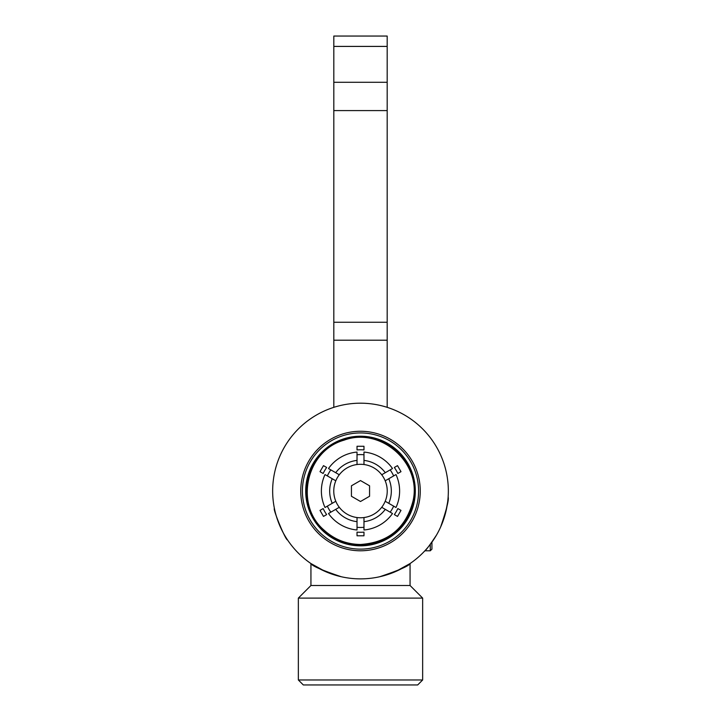 <?xml version="1.0" encoding="UTF-8"?>
<svg xmlns="http://www.w3.org/2000/svg" width="721" height="721" viewBox="0 0 721 721"><rect width="100%" height="100%" fill="white"/><g stroke="black" fill="none" stroke-linecap="round" stroke-linejoin="round"><path stroke-width="1.08" d="M387.186 407.338L387.186 36.05L333.814 36.05L333.814 407.338M445.308 513.911C447.552 503.267 448.498 497.634 448.138 496.994C449.057 499.599 446.551 509.612 440.621 527.042M436.304 535.415L434.384 538.542M424.354 551.358C425.823 550.493 429.878 545.058 436.502 535.072M274.395 508.431C272.52 508.503 285.732 540.669 287.517 539.921C285.732 540.669 272.52 508.503 274.395 508.431M430.275 544.391L430.275 550.79L424.885 550.79M430.275 550.79L431.933 549.132L431.933 542.156M360.5 578.873A87.845 87.845 0 0 0 436.575 447.11A87.845 87.845 0 0 0 284.425 447.11A87.845 87.845 0 0 0 360.5 578.873M379.67 576.755C398.821 570.347 408.942 565.949 410.06 563.561L395.469 571.609M325.531 571.609L310.94 563.561C312.031 565.931 322.161 570.329 341.33 576.755M410.06 563.561L410.06 585.506L310.94 585.506L298.35 598.097L298.35 679.975L422.65 679.975L422.65 598.097L298.35 598.097M422.65 679.975L417.684 684.95L303.316 684.95L298.35 679.975M360.5 550.781A59.753 59.753 0 0 0 412.25 461.152A59.753 59.753 0 0 0 308.75 461.152A59.753 59.753 0 0 0 360.5 550.781M360.5 549.123A58.095 58.095 0 0 0 410.808 461.981A58.095 58.095 0 0 0 310.192 461.981A58.095 58.095 0 0 0 360.5 549.123M360.5 545.833A54.796 54.796 0 0 0 407.96 463.63A54.796 54.796 0 0 0 313.04 463.63A54.796 54.796 0 0 0 360.5 545.833M360.5 545.103A54.075 54.075 0 0 0 407.329 463.991A54.075 54.075 0 0 0 313.671 463.991A54.075 54.075 0 0 0 360.5 545.103M351.433 485.801L360.5 480.565L369.567 485.801L369.567 496.264L360.5 501.501L351.433 496.264L351.433 485.801M360.5 517.768A26.74 26.74 0 0 0 383.653 477.663A26.74 26.74 0 0 0 337.347 477.663A26.74 26.74 0 0 0 360.5 517.768M339.276 507.305L328.497 513.523A39.114 39.114 0 0 0 357.021 529.989L357.021 517.543M335.716 509.359A30.832 30.832 0 0 0 357.021 521.662M335.797 480.79L325.018 474.562A39.114 39.114 0 0 0 325.018 507.494L335.797 501.275M332.237 478.726A30.832 30.832 0 0 0 332.237 503.33M357.021 464.513L357.021 452.067A39.114 39.114 0 0 0 328.497 468.533L339.276 474.76M357.021 460.395A30.832 30.832 0 0 0 335.716 472.697M357.021 454.762A36.438 36.438 0 0 1 363.979 454.762M327.352 475.914A36.438 36.438 0 0 1 330.831 469.885M390.169 469.885A36.438 36.438 0 0 1 393.648 475.914M330.831 512.18A36.438 36.438 0 0 1 327.352 506.151M393.648 506.151A36.438 36.438 0 0 1 390.169 512.18M385.203 501.275L395.982 507.494A39.114 39.114 0 0 0 395.982 474.562L385.203 480.79M381.724 474.76L392.503 468.533A39.114 39.114 0 0 0 363.979 452.067L363.979 464.513M363.979 517.543L363.979 529.989A39.114 39.114 0 0 0 392.503 513.523L381.724 507.305M363.979 521.662A30.832 30.832 0 0 0 385.284 509.359M385.284 472.697A30.832 30.832 0 0 0 363.979 460.395M388.763 503.33A30.832 30.832 0 0 0 388.763 478.726M363.979 527.294A36.438 36.438 0 0 1 357.021 527.294M400.993 510.387L397.839 508.566L400.993 510.387L397.514 516.416L394.351 514.596L397.514 516.416M394.351 514.596A41.25 41.25 0 0 0 397.839 508.566M360.5 535.784L357.021 535.784L357.021 532.134A41.25 41.25 0 0 0 363.979 532.134L363.979 535.784L360.5 535.784M323.486 465.64L326.649 467.469A41.25 41.25 0 0 0 323.161 473.49L320.007 471.669L323.486 465.64L326.649 467.469M394.351 467.469L397.514 465.64L400.993 471.669L397.839 473.49A41.25 41.25 0 0 0 394.351 467.469L397.514 465.64M320.007 510.396L323.161 508.566A41.25 41.25 0 0 0 326.649 514.596L323.486 516.416L320.007 510.396L323.161 508.566M363.979 446.281L363.979 449.931A41.25 41.25 0 0 0 357.021 449.931L357.021 446.281L363.979 446.281L363.979 449.931M397.839 473.49L400.993 471.669M320.007 471.669L323.161 473.49M323.486 516.416L326.649 514.596M363.979 535.784L363.979 532.134M357.021 532.134L357.021 535.784M357.021 446.281L357.021 449.931M387.186 340.204L333.814 340.204M387.186 322.26L333.814 322.26M387.186 110.592L333.814 110.592M387.186 82.293L333.814 82.293M387.186 46.405L333.814 46.405M310.94 563.561L310.94 585.506M410.06 585.506L422.65 598.097M360.5 544.481C346.468 544.301 334.265 539.47 323.909 529.998C294.222 504.529 306.281 450.598 343.98 440.198C380.598 426.453 422.055 462.99 413.007 501.05C405.869 528.051 388.367 542.534 360.5 544.481"/></g></svg>
